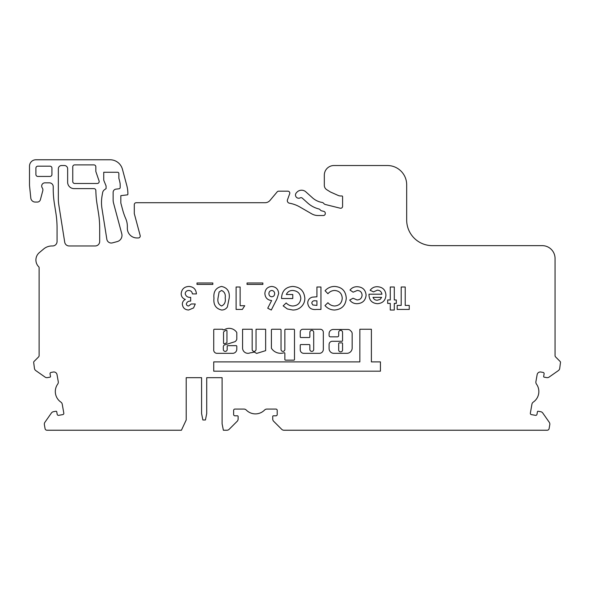 <?xml version="1.0" encoding="UTF-8"?>
<svg xmlns="http://www.w3.org/2000/svg" width="590" height="590" viewBox="0 0 590 590"><rect width="100%" height="100%" fill="white"/><g stroke="black" fill="none" stroke-linecap="round" stroke-linejoin="round"><path stroke-width="0.89" d="M223.544 343.078A0.642 0.642 0 0 0 224.377 343.69L226.501 343.019A0.642 0.642 0 0 0 226.951 342.406L226.951 330.872A0.642 0.642 0 0 0 226.051 330.282A7.766 7.766 0 0 0 223.735 331.853A0.642 0.642 0 0 0 223.544 332.31L223.544 343.078M232.622 353.336A4.189 4.189 0 0 0 236.797 348.838L236.797 346.293A0.642 0.642 0 0 0 236.162 345.651L227.829 345.651A0.642 0.642 0 0 0 227.187 346.293L227.187 349.464A1.925 1.925 0 0 1 225.262 351.389A1.925 1.925 0 0 1 223.337 349.464L223.337 346.891A2.161 2.161 0 0 1 225.498 344.678L235.056 341.662A4.632 4.632 0 0 0 236.767 339.375A0.642 0.642 0 0 0 236.797 339.169L236.797 332.731A0.642 0.642 0 0 0 236.693 332.377A9.042 9.042 0 0 0 224.539 329.626A0.642 0.642 0 0 1 224.207 329.714L223.064 329.884A0.642 0.642 0 0 0 222.423 329.25L214.369 329.25A0.642 0.642 0 0 0 213.728 329.884L213.728 349.464A3.356 3.356 0 0 0 216.781 353.329L232.541 353.329A4.189 4.189 0 0 0 232.622 353.336M247.918 353.322A5.354 5.354 0 0 0 250.057 352.879A32.649 32.649 0 0 0 254.29 352.068L256.643 353.417L265.64 350.652L265.64 329.257L256.031 329.257L256.031 349.464A1.925 1.925 0 0 1 254.106 351.389A1.925 1.925 0 0 1 252.181 349.464L252.181 329.257L242.571 329.257L242.571 348.24A5.354 5.354 0 0 0 247.918 353.322M280.619 353.299A10.93 10.93 0 0 0 284.026 352.754A0.642 0.642 0 0 1 284.867 353.366L284.867 359.502A0.642 0.642 0 0 0 285.508 360.143L293.842 360.143A0.642 0.642 0 0 0 294.484 359.502L294.484 329.899A0.642 0.642 0 0 0 293.842 329.257L285.508 329.257A0.642 0.642 0 0 0 284.867 329.899L284.867 349.464A1.925 1.925 0 0 1 282.949 351.389A1.925 1.925 0 0 1 281.024 349.464L281.024 329.899A0.642 0.642 0 0 0 280.383 329.257L272.049 329.257A0.642 0.642 0 0 0 271.407 329.899L271.407 348.063A0.642 0.642 0 0 0 271.518 348.417A10.93 10.93 0 0 0 280.619 353.299M338.704 349.464A1.969 1.969 0 0 0 340.629 351.869A1.969 1.969 0 0 0 342.554 349.464L342.554 343.52A0.642 0.642 0 0 0 341.912 342.879L339.346 342.879A0.642 0.642 0 0 0 338.704 343.52L338.704 349.464M311.786 351.389A1.925 1.925 0 0 1 309.868 349.464L309.868 345.202A0.642 0.642 0 0 0 309.226 344.56L300.893 344.56A0.642 0.642 0 0 0 300.251 345.202L300.251 349.811A3.533 3.533 0 0 0 303.784 353.336L319.345 353.336A3.983 3.983 0 0 0 323.327 349.361L323.327 332.31A3.039 3.039 0 0 0 320.289 329.272L302.84 329.272A2.589 2.589 0 0 0 300.251 331.86L300.251 336.89A0.642 0.642 0 0 0 300.893 337.532L309.226 337.532A0.642 0.642 0 0 0 309.868 336.89L309.868 332.31A1.925 1.925 0 0 1 311.786 330.385A1.925 1.925 0 0 1 313.71 332.31L313.71 349.464A1.925 1.925 0 0 1 311.786 351.389M175.953 430.235L161.852 430.235M56.109 411.245A0.642 0.642 0 0 0 55.998 411.252L53.469 411.702A3.208 3.208 0 0 0 51.396 413.015L44.899 422.293A3.208 3.208 0 0 0 44.375 424.689L45.069 428.642A1.925 1.925 0 0 0 46.964 430.235L181.425 430.235L186.204 419.977L186.204 377.681L201.588 377.681L201.588 413.568L202.871 419.977L205.431 419.977L206.714 413.568L206.714 377.681L222.098 377.681L222.098 423.827L223.374 430.235L226.907 430.235A3.208 3.208 0 0 0 229.171 429.291L237.18 421.282A3.208 3.208 0 0 0 238.117 419.018L238.117 416.452A0.642 0.642 0 0 0 237.475 415.81L234.916 415.81A1.283 1.283 0 0 1 233.633 414.534L233.633 410.367A1.283 1.283 0 0 1 234.916 409.084L243.98 409.084A3.208 3.208 0 0 1 246.266 410.043A12.818 12.818 0 0 0 264.578 410.043A3.208 3.208 0 0 1 266.864 409.084L275.936 409.084A1.283 1.283 0 0 1 277.212 410.367L277.212 414.534A1.283 1.283 0 0 1 275.936 415.81L273.369 415.81A0.642 0.642 0 0 0 272.728 416.452L272.728 419.018A3.208 3.208 0 0 0 273.664 421.282L281.673 429.291A3.208 3.208 0 0 0 283.945 430.235L547.203 430.235A1.925 1.925 0 0 0 549.098 428.642L549.792 424.689A3.208 3.208 0 0 0 549.26 422.293L542.763 413.015A3.208 3.208 0 0 0 540.698 411.702L538.169 411.252A0.642 0.642 0 0 0 537.431 411.776L536.981 414.298A1.283 1.283 0 0 1 535.499 415.338L531.398 414.615A1.283 1.283 0 0 1 530.358 413.133L531.929 404.202A3.208 3.208 0 0 1 533.272 402.115A12.818 12.818 0 0 0 536.457 384.083A3.208 3.208 0 0 1 535.904 381.664L537.143 374.628A3.208 3.208 0 0 1 540.86 372.025L543.066 372.415A1.283 1.283 0 0 1 544.105 373.905L543.663 376.427A0.642 0.642 0 0 0 544.179 377.172L546.709 377.615A3.208 3.208 0 0 0 549.098 377.084L558.383 370.586A3.208 3.208 0 0 0 559.696 368.521L560.5 362.371A1.283 1.283 0 0 0 560.124 361.464L555.618 356.95A1.925 1.925 0 0 1 555.05 355.593L555.05 258.464A12.818 12.818 0 0 0 542.232 245.647L432.315 245.647A25.636 25.636 0 0 1 406.68 220.011L406.68 184.766A19.227 19.227 0 0 0 387.453 165.532L333.933 165.532A9.617 9.617 0 0 0 324.323 175.149L324.323 185.334A5.126 5.126 0 0 0 326.735 189.685L330.407 191.986L338.136 195.423A6.409 6.409 0 0 0 340.747 195.976L341.949 195.976A0.642 0.642 0 0 1 342.591 196.618L342.591 206.338A1.925 1.925 0 0 1 340.201 208.204L325.156 204.45A1.925 1.925 0 0 1 324.264 203.948L323.327 203.012A1.925 1.925 0 0 0 322.273 202.473A19.227 19.227 0 0 1 312.42 197.768L305.849 191.853A6.409 6.409 0 0 0 296.8 192.333L296.305 192.878A3.208 3.208 0 0 0 300.148 197.879A1.925 1.925 0 0 1 302.316 198.159L307.7 203.012A26.277 26.277 0 0 0 318.939 208.978A1.925 1.925 0 0 1 319.839 209.487L320.665 210.313A1.925 1.925 0 0 0 321.557 210.822L323.829 211.382A1.925 1.925 0 0 1 325.282 213.248L325.282 213.602A1.925 1.925 0 0 1 323.364 215.527L318.076 215.527A12.818 12.818 0 0 1 311.668 213.809L299.875 207.002A32.044 32.044 0 0 0 289.439 203.196A2.567 2.567 0 0 1 287.478 199.796L289.675 193.749A1.925 1.925 0 0 0 287.868 191.175L278.664 191.175A1.925 1.925 0 0 0 277.189 191.861L270.006 200.416A6.409 6.409 0 0 1 265.094 202.709L136.216 202.709A1.925 1.925 0 0 0 134.291 204.634L134.291 213.602L140.169 235.535A1.925 1.925 0 0 1 138.311 237.962L136.954 237.962A9.617 9.617 0 0 1 127.344 228.345L127.344 226.346A19.227 19.227 0 0 0 125.751 218.691A64.089 64.089 0 0 1 122.632 209.752L120.832 203.026L120.832 195.659L127.315 194.862A0.642 0.642 0 0 0 127.883 194.228L127.883 193.786A32.044 32.044 0 0 0 126.791 185.496L122.44 169.264A12.818 12.818 0 0 0 110.057 159.765L35.909 159.765A6.409 6.409 0 0 0 29.5 166.174L29.5 185.4L30.805 198.041A4.484 4.484 0 0 0 35.267 202.068L37.295 202.068A3.208 3.208 0 0 0 40.393 199.693L42.768 190.813A3.525 3.525 0 0 0 42.259 187.878A3.208 3.208 0 0 1 44.884 182.841L49.39 182.841A3.842 3.842 0 0 1 53.233 186.683L53.233 190.496A96.141 96.141 0 0 0 54.398 203.646L55.873 212.983A96.141 96.141 0 0 1 57.06 228.02L57.06 241.487A4.484 4.484 0 0 1 52.576 245.971L51.935 245.971A12.818 12.818 0 0 0 43.69 248.965L39.346 252.616A9.617 9.617 0 0 0 38.734 266.791A1.283 1.283 0 0 1 39.117 267.698L39.117 355.593A1.925 1.925 0 0 1 38.549 356.95L34.043 361.464A1.283 1.283 0 0 0 33.667 362.371L34.471 368.521A3.208 3.208 0 0 0 35.784 370.586L45.061 377.084A3.208 3.208 0 0 0 47.458 377.615L49.988 377.172A0.642 0.642 0 0 0 50.504 376.427L50.062 373.905A1.283 1.283 0 0 1 51.101 372.415L53.307 372.025A3.208 3.208 0 0 1 57.023 374.628L58.263 381.664A3.208 3.208 0 0 1 57.709 384.083A12.818 12.818 0 0 0 60.888 402.115A3.208 3.208 0 0 1 62.238 404.202L63.809 413.133A1.283 1.283 0 0 1 62.769 414.615L58.668 415.338A1.283 1.283 0 0 1 57.186 414.298L56.736 411.776A0.642 0.642 0 0 0 56.109 411.245M240.137 305.709L244.739 305.709L242.335 309.448L236.111 309.448L236.111 287.013L240.137 287.013L240.137 305.709M247.04 282.994L262.86 282.994L262.86 284.432L247.04 284.432L247.04 282.994M278.679 293.459L276.99 298.828L271.289 310.023L267.727 308.216L271.636 300.531C267.41 300.074 265.161 297.699 264.873 293.422C265.235 289.189 267.521 286.858 271.739 286.438C275.958 286.865 278.274 289.203 278.679 293.459M346.264 298.267C345.681 305.465 341.78 309.389 334.552 310.023C330.71 309.942 327.516 308.452 324.979 305.554L327.929 302.736C329.736 304.801 331.993 305.886 334.707 305.996C339.375 305.546 341.883 302.972 342.237 298.274C341.942 293.481 339.405 290.877 334.633 290.464C331.941 290.568 329.707 291.652 327.929 293.731L325.068 290.723C327.649 287.905 330.828 286.475 334.611 286.438C341.905 286.998 345.792 290.944 346.264 298.267M366.102 295.155C365.527 300.524 362.518 303.371 357.075 303.695C354 303.717 351.544 302.508 349.715 300.067L353.049 298.23L357.053 299.956C360.151 299.801 361.825 298.193 362.076 295.133C361.847 292.183 360.247 290.627 357.275 290.464L353.13 292.19L350.003 290.044C351.846 287.78 354.243 286.674 357.193 286.725C362.599 286.983 365.564 289.793 366.102 295.155M377.578 303.695C372.157 303.319 369.288 300.413 368.979 294.963L368.993 294.204L381.922 294.204C381.45 291.659 379.923 290.317 377.349 290.177L373.5 291.88L370.129 290.28C371.929 287.839 374.348 286.659 377.401 286.725C382.674 287.072 385.521 289.867 385.949 295.125C385.587 300.376 382.799 303.231 377.578 303.695M338.704 332.31A1.925 1.925 0 0 1 340.629 330.385A1.925 1.925 0 0 1 342.554 332.31L342.554 340.644A0.642 0.642 0 0 1 341.912 341.286L332.295 341.286A3.208 3.208 0 0 0 329.095 344.486L329.095 348.579A4.75 4.75 0 0 0 333.844 353.329L346.868 353.329A5.303 5.303 0 0 0 352.164 348.034L352.164 333.638A3.208 3.208 0 0 0 351.227 331.374L350.261 330.407A3.208 3.208 0 0 0 347.997 329.471L333.262 329.471A4.167 4.167 0 0 0 329.095 333.638L329.095 335.548A1.283 1.283 0 0 0 330.37 336.831L337.421 336.831A1.283 1.283 0 0 0 338.704 335.548L338.704 332.31M380.439 371.176L380.439 361.891L371.39 361.891L371.39 329.257L359.856 329.257L359.856 361.891L213.728 361.891L213.728 371.176L380.439 371.176M93.913 164.89L74.687 164.89A1.925 1.925 0 0 0 72.762 166.815L72.762 181.558A1.925 1.925 0 0 0 74.687 183.483L97.254 183.483A1.925 1.925 0 0 0 99.076 180.931L95.838 171.52L95.838 166.815A1.925 1.925 0 0 0 93.913 164.89M95.197 245.971A4.484 4.484 0 0 0 99.681 241.487L99.681 228.278A96.141 96.141 0 0 0 98.501 213.241L97.018 203.904A96.141 96.141 0 0 1 95.846 190.496A1.925 1.925 0 0 0 93.928 188.608L74.045 188.608A6.409 6.409 0 0 1 67.636 182.199L67.636 168.74A3.208 3.208 0 0 0 64.428 165.532L61.544 165.532A3.208 3.208 0 0 0 58.344 168.74L58.344 198.889A38.453 38.453 0 0 0 58.816 204.907L64.716 242.188A4.484 4.484 0 0 0 69.148 245.971L95.197 245.971M103.973 180.798A3.208 3.208 0 0 1 103.737 179.589L103.737 172.265L117.572 172.265A1.283 1.283 0 0 1 118.856 173.549L118.856 178.35A37.812 37.812 0 0 1 120.095 183.46A38.239 38.239 0 0 1 120.19 186.108L120.19 187.495A1.283 1.283 0 0 1 119.062 188.771L115.957 189.147A3.208 3.208 0 0 0 113.14 192.333L113.14 199.877A12.818 12.818 0 0 0 113.575 203.196L121.761 233.736A6.409 6.409 0 0 1 117.226 241.59L112.425 242.874A4.484 4.484 0 0 1 106.834 239.245L101.967 208.528A38.453 38.453 0 0 1 102.077 195.836L102.645 192.62A4.484 4.484 0 0 1 104.489 189.729L106.089 188.608L106.089 185.983L103.973 180.798M37.834 166.174L50.01 166.174A1.925 1.925 0 0 1 51.935 168.098L51.935 174.507A1.925 1.925 0 0 1 50.01 176.432L37.834 176.432A1.925 1.925 0 0 1 35.909 174.507L35.909 168.098A1.925 1.925 0 0 1 37.834 166.174M405.219 305.421L409.246 305.421L409.246 309.448L397.166 309.448L397.166 305.421L401.193 305.421L401.193 287.013L405.219 287.013L405.219 305.421M396.303 303.408L394.29 303.408L394.29 310.023L390.263 310.023L390.263 303.408L387.674 303.408L387.674 299.956L390.263 299.956L390.263 287.013L394.29 287.013L394.29 299.956L396.303 299.956L396.303 303.408M316.926 287.013L320.953 287.013L320.953 309.448L316.461 309.448C311.328 309.993 308.415 307.869 307.722 303.076C307.84 300 309.389 298.024 312.353 297.139L316.926 296.792L316.926 287.013M292.817 310.023L287.345 308.961L283.141 305.878L286.187 302.965C288.016 304.927 290.258 305.937 292.928 305.996C297.714 305.642 300.34 303.09 300.819 298.348C300.31 293.451 297.581 290.818 292.625 290.464C289.661 290.464 287.566 291.807 286.327 294.491L292.773 294.491L292.773 298.518L281.585 298.518L281.555 297.567C282.175 290.7 285.892 286.991 292.706 286.438C300.126 286.961 304.175 290.929 304.846 298.348C304.846 301.306 303.865 303.887 301.903 306.099C299.462 308.747 296.438 310.06 292.817 310.023M229.215 298.009L227.371 306.97C226 308.99 224.097 310.008 221.656 310.023C215.837 308.681 213.27 304.75 213.971 298.223C213.263 291.718 215.785 287.795 221.538 286.438C227.327 287.699 229.886 291.556 229.215 298.009M197.001 282.994L212.82 282.994L212.82 284.432L197.001 284.432L197.001 282.994M186.359 303.887C186.492 305.237 187.251 305.945 188.623 305.996L191.249 303.983L195.275 303.983L193.557 307.936L188.601 310.023C184.862 309.78 182.775 307.818 182.332 304.145C182.421 302.006 183.424 300.435 185.334 299.44C182.649 298.474 181.27 296.564 181.182 293.702C181.698 289.107 184.294 286.688 188.962 286.438C193.55 286.784 196.035 289.277 196.426 293.916L192.399 293.916C192.097 291.762 190.872 290.612 188.741 290.464C186.624 290.582 185.452 291.674 185.208 293.746C185.931 296.342 187.753 297.552 190.673 297.367L190.673 301.106C188.409 300.989 186.971 301.91 186.359 303.887M433.916 430.235L467.243 430.235M344.191 430.235L368.544 430.235M372.393 430.235L396.746 430.235M473.018 430.235L497.37 430.235M501.212 430.235L525.572 430.235M308.939 430.235L338.424 430.235M222.098 377.681L206.714 377.681M92.955 430.235L68.595 430.235M121.149 430.235L96.797 430.235M161.527 430.235L126.916 430.235M186.204 377.681L201.588 377.681M381.634 297.367L373.005 297.367C373.78 299.248 375.196 300.207 377.253 300.244L380.174 299.344L381.634 297.367M316.926 305.421L316.926 300.819L315.503 300.819C313.438 300.502 312.191 301.254 311.749 303.083L312.803 304.978L316.926 305.421M268.9 293.65C268.996 295.546 269.977 296.593 271.828 296.792C273.635 296.564 274.579 295.516 274.652 293.65C274.556 291.799 273.613 290.737 271.813 290.464C269.962 290.7 268.996 291.762 268.9 293.65M217.998 298.223C217.415 301.977 218.602 304.573 221.56 305.996C224.628 304.565 225.837 301.888 225.188 297.965C225.741 294.27 224.532 291.77 221.56 290.464L219.104 292.006L217.998 298.223"/></g></svg>
